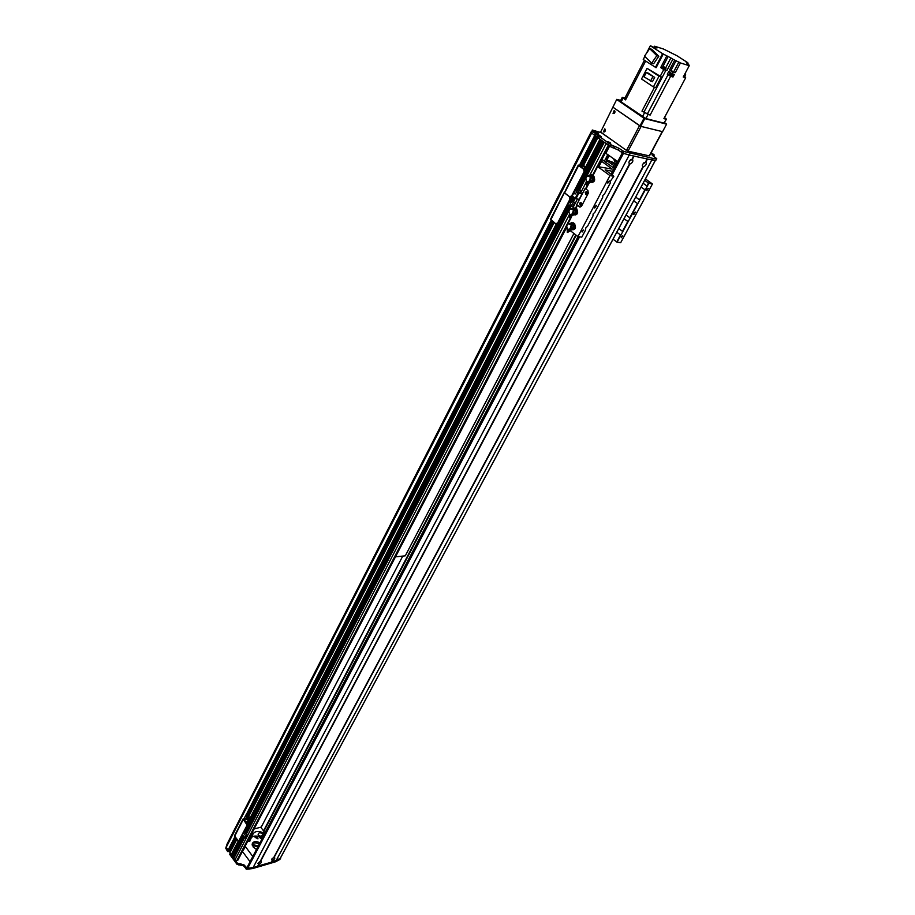 <?xml version="1.0" encoding="UTF-8"?>
<svg xmlns="http://www.w3.org/2000/svg" width="915" height="915" viewBox="0 0 915 915"><rect width="100%" height="100%" fill="white"/><g stroke="black" fill="none" stroke-linecap="round" stroke-linejoin="round"><path stroke-width="1.37" d="M262.319 837.9L578.028 236.608M615.623 165.032L616.241 163.842M579.961 164.265L594.739 135.443L598.787 137.17L594.739 135.443L591.65 132.984L591.513 131.52M600.229 139.32L598.49 137.765M578.303 188.822L602.871 141.265L601.578 140.315L579.161 183.755M608.509 144.753L604.255 142.225L579.63 189.817M229.276 850.961L228.476 851.064L226.257 847.244L227.092 843.973L591.387 131.486M237.923 859.723L236.836 860.603L234.972 859.894L233.817 858.247L245.54 835.612L247.13 835.178L244.728 831.987L244.008 832.181M395.486 556.835L405.288 555.828L573.911 233.462M402.76 556.08L261.015 827.549M234.629 856.68L233.005 857.035L232.181 856.017L241.08 838.826L232.193 856.108M232.982 854.45L231.186 854.736L229.837 852.78L236.733 839.467M230.957 850.595L229.631 850.332L230.431 850.104M617.751 161.589L605.318 152.965M605.97 153.102L609.619 146.091M262.616 837.82L260.523 838.403L259.219 836.676M244.82 846.844L245.472 846.661L252.803 856.497M249.841 840.142L249.921 841.091L247.759 841.171M257.778 837.751L257.961 838.861L255.091 837.339L257.778 837.751M256.497 849.475L253.135 846.97L252.483 843.127C254.13 841.125 256.612 841.045 259.952 842.898M245.472 846.661L242.098 852.071M250.07 861.713L242.761 851.876M252.174 844.511L258.213 846.192M252.174 844.408L258.327 845.998M258.099 846.432L252.197 844.82M257.813 846.958L252.3 845.334M252.22 843.87C254.061 842.418 256.406 842.532 259.265 844.202M230.214 853.295L229.734 854.438L237.008 864.32L243.447 865.807L246.718 869.25L252.597 868.575L275.495 861.816L279.887 859.471L280.573 857.812M230.237 853.455L237.511 863.337L243.95 864.824L247.233 868.266L253.112 867.603L276.01 860.855L280.596 858.339M229.734 854.438L230.203 853.409M230.477 851.533L227.595 851.533L225.753 848.228L226.977 844.408L225.742 848.171M645.864 162.024C646.813 164.06 645.933 165.707 643.222 166.965L642.296 165.707L642.776 164.128L645.864 162.024L647.477 159.016L651.823 159.965L275.495 861.816M612.078 175.005L623.481 153.32L629.211 155.047L252.597 868.575M614.079 141.585L601.281 132.686L592.28 130.022L592.508 131.314L595.608 133.762L594.739 135.443L591.65 132.984L226.245 847.187L228.407 850.664M234.835 836.928L227.446 851.327M584.056 171.837L584.651 171.951L583.69 169.275L584.056 171.837L571.578 196.016L569.542 196.748L569.896 199.287L557.647 223.031L555.645 223.718L550.716 219.406M569.896 199.287L570.491 199.39L570.32 197.011M570.491 199.39L558.253 223.123L557.647 223.031M583.69 169.275L578.623 165.535L564.555 192.974L569.542 196.748L564.223 192.539L550.43 219.451M556.48 223.946L558.253 223.123M273.791 857.481L274.386 857.424C275.335 858.076 274.717 859.071 272.544 860.386L271.526 859.448L273.745 857.561L642.879 166.896M271.869 858.956L273.436 857.698M642.479 164.803L644.069 162.55M632.448 159.141C633.432 161.212 632.539 162.881 629.794 164.151L628.834 162.824L629.314 161.257L632.448 159.141L634.061 156.099L647.122 158.947L645.521 161.944M629.017 161.932L630.607 159.679M629.417 161.063L629.932 160.342M260.18 861.461L260.798 861.404C261.77 862.056 261.152 863.051 258.945 864.378L257.893 863.44L260.146 861.541L629.44 164.071M258.247 862.937L259.849 861.667M272.544 860.386L271.343 862.056M280.173 858.476L271.595 862.159M643.222 166.965L274.1 857.458M272.19 860.489L271.24 862.262L257.744 866.059M258.945 864.378L257.996 866.162M629.794 164.151L260.5 861.427M258.579 864.481L257.641 866.265L253.112 867.603L247.713 868.209L246.981 867.592L578.417 236.665M655.815 160.148L651.823 159.965L629.211 155.047L633.695 156.019L632.093 159.061M595.608 133.762L598.65 134.78L601.395 136.781L599.325 136.427L606.348 141.436L609.939 142.385L610.682 143.381L606.897 141.836L611.174 144.89L618.883 148.23L623.847 151.478L652.704 158.329L651.823 159.965L655.403 160.274L280.047 858.705M585.623 188.616L587.945 190.64L588.299 193.179L581.505 206.218L579.95 207.145L576.667 204.811L582.249 193.946L578.795 193.259L576.587 191.807M586.675 191.784L585.806 192.493L586.16 194.449M581.014 202.65L580.167 203.347L580.522 205.303M585.211 192.39L586.412 191.681C587.59 192.882 587.396 193.808 585.829 194.449L585.211 192.39M579.572 203.244L580.75 202.547C581.929 203.736 581.746 204.651 580.202 205.303L579.572 203.244M572.207 196.062L575.981 198.704L579.435 199.367M576.713 191.567L578.486 192.836L581.711 193.408M585.12 188.536L582.249 193.946M593.984 177.853L594.418 180.038L592.417 181.879M594.418 180.038L593.606 179.66M591.662 176.584L592.771 180.781L590.072 182.359L588.997 181.708M591.948 176.629L592.074 175.806L590.564 174.765M590.312 174.799L589.363 176.252M590.347 182.394L593.206 180.873L592.817 180.152L593.229 180.873M592.462 180.278L590.655 181.776M591.582 176.732L591.525 176.035M591.227 176.595L589.889 175.886L591.273 176.915M592.554 177.075L592.165 175.932L593.972 176.275L594.098 177.338L592.554 177.075L592.817 180.152M594.098 177.338L593.48 180.278M593.972 176.275L592.28 175.028M587.43 181.685L587.144 184.59L589.706 182.234M586.904 184.178L589.088 181.811M587.75 181.73L587.922 181.776C590.324 181.479 591.204 179.923 590.587 177.098L590.164 177.075C590.735 179.878 589.843 181.422 587.476 181.696L586.218 181.639L586.515 184.739M586.218 181.639L586.492 181.113C585.268 178.425 585.932 176.664 588.494 175.829L589.706 176.606L588.494 175.829M589.077 181.685L590.484 181.822L592.462 179.546M586.824 182.085L586.789 185.093L590.049 182.359M590.164 177.075L588.265 176.263M592.119 177.544L591.25 177.441L591.605 176.755M588.883 181.73L590.644 177.224M590.358 177.087L589.706 176.606M591.01 177.373L589.168 181.662M576.93 210.759L577.468 211.559L576.782 211.445M577.468 211.559L576.793 213.984L576.061 213.813M576.793 213.984L575.535 214.453M574.654 209.363L575.764 213.469L573.213 215.002L572.127 214.385M573.694 207.568L574.826 208.574L573.694 207.568M573.385 207.556L572.378 209.02M573.488 215.036L576.21 213.55L575.81 212.852L576.221 213.55M575.466 212.978L573.751 214.419M574.929 209.409L574.826 208.574M575.1 210.278L574.243 210.198L574.494 208.837M574.22 209.386L572.859 208.346L574.254 209.695M575.524 209.855L575.135 208.734L576.953 209.02L577.068 210.073L575.524 209.855L575.81 212.852M574.803 214.933L575.066 215.002C577.605 214.385 578.28 212.738 577.079 210.038L576.473 212.966M576.953 209.02L575.341 207.762M570.468 214.385L570.217 217.175L572.767 214.853M569.976 216.764L572.161 214.419M570.869 214.442L571.052 214.487C573.35 214.156 574.185 212.623 573.568 209.89L573.156 209.878C573.716 212.589 572.87 214.11 570.605 214.419L569.29 214.316L569.587 217.312M569.29 214.316L569.553 213.801C568.352 211.136 569.004 209.409 571.509 208.62L572.847 209.135L571.509 208.62M572.184 214.362L573.579 214.453L575.455 212.257M569.885 214.773L569.851 217.656L573.099 214.979M573.156 209.878L571.292 209.043M571.978 214.419L573.625 210.015M573.431 209.89L572.733 209.352M574.002 210.153L572.264 214.339M574.757 225.616L575.318 226.76L574.517 226.748M575.318 226.76L574.403 229.059L573.694 228.956M574.403 229.059L573.442 229.23M572.481 224.267L573.591 228.35L571.086 229.859L569.988 229.253L567.815 231.609M572.756 224.312L571.418 222.448L570.205 223.912M571.36 229.882L574.037 228.43L573.636 227.744L574.048 228.43M573.293 227.858L571.612 229.276M572.401 224.415L572.321 223.752M572.047 224.289L570.686 223.249L572.081 224.598M573.35 224.758L572.962 223.649L574.78 223.912L574.894 224.964L573.35 224.758L573.636 227.744M574.894 224.964L574.288 227.846M574.78 223.912L572.996 222.619M568.307 229.276L568.043 232.01L570.605 229.711M568.741 229.333L568.924 229.379C571.189 229.025 572.012 227.503 571.395 224.804L570.971 224.793C571.555 227.48 570.72 228.99 568.478 229.31L567.128 229.185L567.426 232.147M567.128 229.185L567.391 228.681C566.191 226.005 566.843 224.289 569.336 223.535L570.674 224.026L569.336 223.535M570.045 229.242L571.452 229.31L573.282 227.149M567.723 229.654L567.677 232.502L570.937 229.825M570.971 224.793L569.119 223.946M572.927 225.159L572.069 225.101L572.413 224.438M569.851 229.288L571.452 224.93M570.137 229.219L571.669 225.056M571.292 224.804L570.571 224.244M601.166 160.96L612.192 169.115L597.632 166.587L609.962 175.6L613.782 176.24L605.17 169.881L612.627 171.334M574.906 224.896C576.107 227.572 575.443 229.219 572.939 229.837L572.676 229.768M594.087 177.373C595.288 180.152 594.567 181.833 591.936 182.405L591.685 182.337M585.726 188.65L587.945 190.64L588.299 193.179L581.505 206.218L579.95 207.145L577.136 204.971M567.014 228.109L566.019 226.874M618.78 228.533L622.783 231.587L617.076 242.155L620.702 242.669L652.441 183.972L645.441 178.928M587.075 192.23L586.698 194.174M581.414 203.084L581.059 205.029M609.962 175.6L577.948 236.596L570.342 230.694M569.473 230.031L568.924 229.379M615.852 165.192L610.477 161.452M606.634 160.583L615.166 166.507M614.217 168.314L604.438 161.383M644.675 180.347L648.849 183.263L652.441 183.972M633.843 213.172L635.593 212.086L633.809 214.556L633.843 213.172M594.704 206.573L596.546 205.452L594.704 208.002L594.704 206.573M621.331 236.653L622.783 235.75L621.296 237.763L621.331 236.653M607.835 181.913L609.356 180.976L607.835 183.137L607.835 181.913M582.112 230.877L583.633 229.951L582.112 232.021L582.112 230.877M646.848 189.371L648.289 188.467L646.825 190.56L646.848 189.371M620.862 235.144L616.767 232.284M577.948 236.596L581.803 237.145L585.611 229.917L585.76 227.961L587.544 226.245L592.966 215.963L593.114 213.973L594.922 212.246L602.676 197.503L602.848 195.478L604.655 193.74L610.191 183.229L610.362 181.181L613.805 176.355M635.685 197.08L639.768 200.099L637.801 203.736L633.638 200.9M643.131 183.229L647.237 186.237L645.258 189.92L641.049 187.095M626.066 214.991L630.103 218.022L628.159 221.624L624.03 218.765M648.472 183.08L646.916 185.962M627.736 221.533L622.463 231.312M644.835 189.828L639.448 199.825M637.378 203.656L629.772 217.747M648.849 183.263L647.237 186.237M628.159 221.624L622.783 231.587M645.258 189.92L639.768 200.099M637.801 203.736L630.103 218.022M601.555 161.246L598.868 166.404M601.578 161.406L598.97 166.427M617.076 242.155L613.05 239.192M613.782 165.752L612.81 167.605M620.439 235.064L616.71 241.983M567.735 205.578L569.336 205.841L571.28 202.078L569.668 201.815L567.426 205.337M569.748 205.052L572.79 206.413L574.734 202.672L570.468 199.436M566.282 207.545L567.003 207.659L568.055 205.635M571.28 202.078L569.713 200.9M570.125 200.111L574.734 202.672M246.318 834.091L573.133 202.398M613.53 158.547L614.697 161.509L616.893 162.424L616.161 163.819C611.723 161.6 608.544 160.525 606.599 160.583M601.876 159.599L606.005 161.715L609.264 155.47M606.508 159.839L608.75 155.687M607.88 154.475L604.3 161.36M248.285 840.153L250.264 840.027L253.112 833.805C255.079 831.14 258.327 830.763 262.857 832.65L262.411 833.496C259.528 832.25 258.099 832.753 258.122 835.006L260.912 836.367L260.466 837.202C256.189 835.395 253.009 835.681 250.916 838.071M250.699 839.181L251.717 836.596M260.466 837.202L262.159 836.745L264.549 832.193L262.857 832.65M252.643 835.452L250.927 835.921L248.548 840.508M262.411 833.496L262.731 834.64L260.912 836.367M254.096 828.99L260.741 827.194L264.549 832.193M614.434 113.185L614.949 111.241M604.941 131.611L605.421 129.678M664.633 122.656L666.6 124.143L662.574 131.669L640.729 126.327L644.778 118.641L666.6 124.143M620.679 100.387L616.756 99.358L612.89 107.169L640.729 126.327M612.89 107.169L616.756 99.358M616.813 99.552L643.988 118.264L639.951 125.95M644.778 118.641L643.988 118.264M652.704 158.329L656.741 158.638L652.852 155.756L651.915 154.727L654.248 154.978L651.217 152.633M597.838 132.767L598.559 133.739L593.675 131.188L597.838 132.767M592.508 131.314L591.65 132.984L592.28 130.022M630.103 153.365L629.211 155.047L622.966 153.16L618.014 149.923L610.294 146.572L598.456 138.108L599.268 136.381M613.039 113.38L614.205 110.441C615.418 111.893 615.132 112.922 613.325 113.517L613.039 113.38M614.514 110.601L613.736 113.54M603.534 131.817L604.666 128.889C605.902 130.319 605.627 131.337 603.843 131.966L603.534 131.817M604.987 129.049L604.255 131.977M612.604 107.741L613.302 107.455L639.528 125.652L626.5 150.426L600.652 132.035L612.604 107.741M649.261 155.859L628.045 151.169L641.095 126.419L662.231 131.588L649.375 155.63M626.5 150.426L628.045 151.169M663.855 123.09L666.497 119.179L663.855 123.09L645.899 118.561L620.21 101.291L622.246 97.345L624.991 97.905L644.435 60.276M664.484 117.509L666.497 119.179M684.775 77.135L685.678 77.741L663.89 118.641L665.948 119.167M664.107 118.218L665.045 118.435L664.359 117.772M650.119 115.118L641.964 111.127L650.119 115.118L670.604 76.3L672.994 77.009L674.389 74.378L671.999 73.669L672.925 71.908L675.304 72.628L669.62 69.849L674.721 60.15L672.845 59.2L666.829 70.649L665.377 69.7M685.678 77.741L683.231 77.02L689.258 65.697L686.788 63.913L688.766 64.439L688.4 65.137M674.721 60.15L680.428 62.952L689.258 65.697M680.428 62.952L675.304 72.628M671.473 76.551L669.094 74.47M672.159 76.082L671.793 76.654M672.228 76.231L668.934 74.492M622.257 97.333L625.563 99.884L645.578 61.168L646.219 61.454M672.994 77.009L672.125 76.425M668.842 74.675L669.929 72.354M670.604 76.3L667.321 74.229L668.728 74.641M688.583 64.244L686.216 62.334L687.84 62.746L676.974 55.746L663.547 49.044L654.625 46.219L656.112 47.74M687.84 62.746L687.52 63.352M685.232 75.03L685.701 74.149L685.003 73.703M684.695 77.283L683.322 76.849M665.8 67.63L670.889 57.931L662.586 53.688L650.348 45.75L654.66 47.649L657.027 47.946L656.33 47.317M670.889 57.931L672.845 59.2M653.985 47.454L654.625 46.219M624.991 97.905L626.146 98.74M626.032 98.98L623.71 98.077L625.78 99.46M641.964 111.127L654.5 87.234M647.065 68.339L661.362 76.917L655.769 87.588L653.401 86.925L641.541 78.987L647.065 68.339L658.994 76.231L661.362 76.917M666.692 56.112L660.699 67.584L663.752 69.586L660.115 76.517M663.306 53.916L656.112 67.71L643.245 59.498L644.835 56.433M650.348 45.75L646.402 53.402M662.586 53.688L655.392 67.493M658.8 56.261L651.64 49.25L649.661 48.632L656.833 55.643L658.8 56.261L653.642 63.753L651.663 63.158L644.526 56.135L649.661 48.632M656.833 55.643L651.663 63.158M662.002 67.973L660.699 67.584M666.829 70.649L663.752 69.586M672.925 71.908L669.62 69.849M667.321 74.229L668.705 71.599L671.999 73.669M665.262 69.906L662.117 67.836M665.411 69.563L662.06 67.859M662.46 67.904L665.605 69.197L662.46 67.436M662.769 67.55L665.491 69.14L666.109 67.973L663.032 66.349L666.109 67.973M647.271 113.952L644.446 112.27L647.271 113.952M653.401 86.925L658.994 76.231M648.232 73.12L654.694 77.409L652.429 81.744L644.034 76.883L646.287 72.548L648.232 73.12M646.287 72.548L654.694 77.409M652.761 76.849L650.485 81.195M685.701 74.149L684.877 73.932M684.843 76.94L683.699 76.151M683.699 76.139L684.923 76.528L685.541 75.373L684.317 74.984M684.534 74.584L685.541 75.373M669.391 74.584L672.113 76.174L672.731 75.007L670.009 73.406L672.731 75.007M579.275 165.238L581.311 164.071M596.431 136.346L582.066 164.288L585.051 166.656L579.161 165.569L584.285 169.389M584.651 171.951L572.184 196.119L571.578 196.016M570.342 196.977L572.184 196.119M550.75 219.897L578.28 165.123L584.182 166.198L581.471 164.174M578.577 183.732L579.298 183.858L578.726 183.435M579.298 183.858L577.171 187.975L576.45 187.838M579.71 193.054L580.899 190.766L577.171 187.975M575.878 188.959L577.445 190.148L575.844 189.851L573.579 193.42M578.177 192.665L579.298 190.48L580.899 190.766M576.267 188.204L579.298 190.48M573.888 193.648L575.489 193.934L577.445 190.148M245.792 822.23L246.638 821.853L246.078 822.596M246.913 819.703L247.851 819.2L246.913 819.703M244.351 820.32L245.254 819.886L244.614 820.663M244.088 818.616L245.986 814.91L247.874 814.762L246.753 814.51M247.896 814.785L552.74 221.453L247.874 814.762L249.669 817.644L243.733 819.394L247.004 823.832L246.661 826.039L238.598 841.24L234.423 835.864L243.035 819.051L248.994 817.289L247.279 814.91M246.753 815.917L247.347 817.45M246.661 826.039L247.004 823.832M247.256 825.879L239.021 840.851M246.41 823.98L243.047 819.039M238.872 841.068L239.616 840.691M246.581 817.964L246.421 815.883L247.199 817.804M245.311 829.642L245.666 828.967M246.032 829.459L244.728 831.987M243.39 836.676L244.339 837.934L245.929 837.5L247.13 835.178M242.669 834.766L243.687 836.116L242.086 836.55L240.691 838.609M243.584 833.005L245.54 835.612M240.885 838.883L242.486 838.437L243.687 836.116M260.26 838.06L260.752 837.134M263.84 831.255L576.244 235.281L263.817 831.232M613.725 163.785L614.205 162.87L613.702 163.774M229.23 851.053L235.818 838.231L229.276 851.019M247.13 816.271L246.673 817.164L247.107 816.249M228.784 851.179L235.59 837.934M246.57 816.569L246.867 815.986M247.622 814.51L552.374 221.167M581.677 164.105L595.985 136.244M228.476 851.064L235.372 837.637M247.325 814.35L552.031 220.904M581.242 164.014L595.596 136.06M227.961 850.367L234.846 836.939M246.341 814.544L551.242 220.286L246.318 814.556M579.996 164.243L594.761 135.454M225.753 848.228L592.543 131.348M237.568 860.397L566.305 227.561M598.147 166.267L608.898 145.577M259.974 837.683L260.272 837.111M263.543 830.877L575.81 234.949M613.267 163.465L613.702 162.641M260.249 838.037L260.718 837.134M260.112 837.854L260.455 837.202M263.68 831.049L576.015 235.098M613.473 163.613L613.931 162.744M230.317 850.138L236.184 838.735M247.004 817.69L247.359 816.981M248.251 815.254L553.278 221.865M582.649 164.711L597.289 136.244M230.5 850.207L236.31 838.906M248.388 815.437L553.472 222.025M582.855 164.872L597.518 136.358M230.729 850.515L236.539 839.215M248.617 815.745L553.827 222.299M583.221 165.135L597.884 136.621M230.9 850.595L236.665 839.375M248.743 815.906L554.01 222.436M583.415 165.283L598.101 136.724M597.93 137.582L598.318 136.838M248.811 815.997L554.113 222.528M583.518 165.363L597.792 137.627M229.859 852.94L236.768 839.513M248.846 816.043L554.17 222.562M583.576 165.398L597.838 137.662M231.186 854.736L238.163 841.194M247.061 823.923L556.309 223.969M584.388 169.481L599.988 139.206M231.369 854.804L238.358 841.251M247.187 824.129L556.572 224.003M584.571 169.675L600.206 139.355M231.827 854.679L238.781 841.182M247.347 824.575L557.041 224.038L247.359 824.621M584.822 170.179L600.583 139.618M231.872 854.644L238.826 841.171M570.674 197.686L570.994 197.068M584.834 170.224L600.606 139.64M245.963 829.356L566.865 207.636L245.941 829.333M572.641 196.393L570.96 199.802M601.635 140.372L579.218 183.801L601.601 140.35M245.986 829.39L566.911 207.648M232.822 856.966L242.383 838.472M245.323 832.776L569.233 205.829M571.955 200.557L573.694 197.194M578.097 188.662L602.665 141.116M233.005 857.035L243.47 836.79M245.46 832.947L569.873 205.143M572.161 200.717L573.899 197.343M233.462 856.909L243.71 837.099L233.519 856.875M245.689 833.268L570.228 205.417M572.515 200.991L574.254 197.617L572.55 201.003M578.669 189.096L603.248 141.528L578.692 189.108M245.712 833.29L570.251 205.44M246.329 834.114L571.223 206.161L246.352 834.148M575.283 198.395L573.533 201.758L575.249 198.372M579.664 189.84L604.277 142.271L579.698 189.863M233.84 858.339L244.408 837.911M234.972 859.894L568.936 215.448M572.275 208.997L577.479 198.967M580.476 193.191L585.852 182.806M589.26 176.24L606.165 143.621M236.836 860.603L565.756 227.08M597.404 166.13L608.303 145.142M237.511 863.337L237.008 864.32M280.413 858.51L279.887 859.471M247.233 868.266L246.718 869.25M246.124 867.763L245.609 868.735M243.95 864.824L243.447 865.807M240.851 863.634L240.336 864.606M239.375 864.057L238.872 865.041M230.649 850.401L230.237 851.202M230.408 850.138L229.928 851.087M228.315 850.847L227.904 851.648M228.098 850.55L227.595 851.533M622.394 152.931L611.163 174.33M622.429 152.954L611.186 174.353M578.463 236.676L247.016 867.752M622.715 153.068L611.437 174.536M578.772 236.711L247.164 867.958M579.584 236.836L247.713 868.209M582.02 193.831L579.206 199.264M575.981 198.704L578.795 193.259M578.028 192.893L575.215 198.338M590.472 174.754L591.856 175.772M571.303 222.448L572.653 223.489M577.468 205.417L576.095 208.048M588.276 184.613L585.92 189.131M597.632 166.587L593.103 175.303M571.36 217.175L567.746 224.141M566.762 226.039L566.065 227.378M598.456 138.108L599.325 136.427M610.294 146.572L611.174 144.89M594.979 135.614L595.848 133.945M595.368 135.809L596.237 134.128M597.404 136.266L598.261 134.597M597.781 136.461L598.65 134.78M612.638 147.704L613.519 146.023M614.114 148.036L614.983 146.343M618.014 149.923L618.883 148.23M621.548 152.439L622.429 150.758M622.966 153.16L623.847 151.478M655.723 160.308L656.604 158.672M653.31 156.076L653.893 155.001M648.003 114.569L645.899 118.561M623.092 98.191L621.045 102.16M642.387 116.846L644.48 112.854M668.122 56.558L662.426 67.436M669.437 72.045L670.363 70.283M668.053 74.675L647.626 113.46M644.126 111.756L665.903 70.295M676.128 60.596L671.038 70.272M678.896 61.968L673.783 71.633M672.25 74.538L672.617 73.852M584.754 166.679L583.61 168.898M243.161 819.68L234.526 836.504M249.326 817.896L246.57 823.248M596.466 136.346L582.1 164.311M609.093 145.714L598.387 166.313M566.488 227.709L237.9 860.146M597.758 137.559L583.473 165.318M554.067 222.482L248.777 815.951M236.699 839.432L229.837 852.78M241.045 838.838L232.181 856.017M575.226 198.349L573.476 201.712M244.328 837.923L233.817 858.247M229.711 854.278L230.168 853.363M622.314 152.897L611.083 174.273M578.326 236.653L246.981 867.592M655.46 160.285L280.139 858.613M590.667 174.776L592.428 175.04M586.172 184.636L586.789 185.093M569.256 217.198L569.851 217.656M567.094 232.033L567.677 232.502M565.733 226.931L570.514 217.713M575.649 207.831L577.068 205.109M585.577 188.696L587.43 185.139M592.645 175.097L597.278 166.175M599.233 136.324L598.364 138.005M656.741 158.638L655.861 160.274M654.248 154.978L653.573 156.259M662.449 131.634L649.501 155.847M663.032 66.349L662.414 67.516M669.666 73.394L669.048 74.55M581.059 163.979L581.654 164.094M585.051 166.656L583.816 169.046M246.432 814.51L247.027 814.35M239.192 841.068L238.598 841.24M249.669 817.644L246.695 823.42"/></g></svg>
